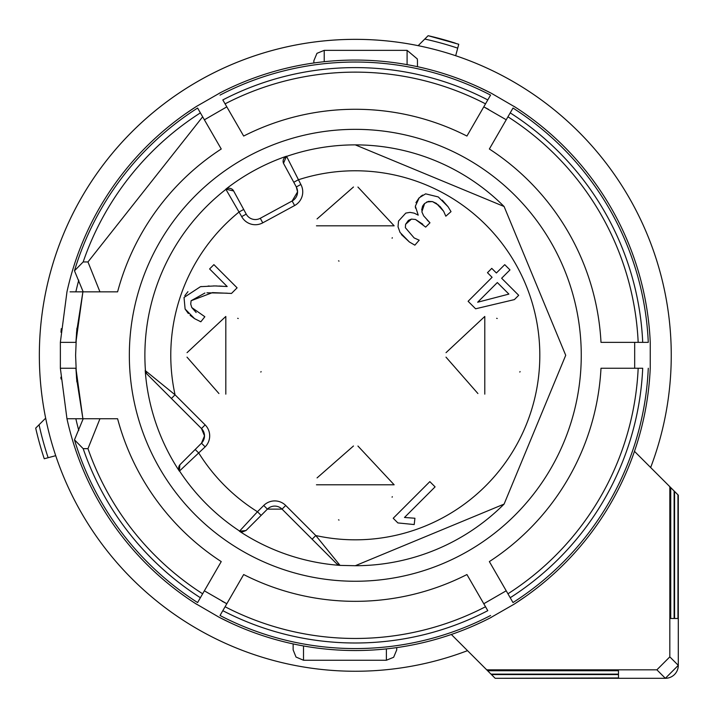 <?xml version="1.0" encoding="UTF-8"?>
<svg xmlns="http://www.w3.org/2000/svg" width="714" height="714" viewBox="0 0 714 714"><rect width="100%" height="100%" fill="white"/><g stroke="black" fill="none" stroke-linecap="round" stroke-linejoin="round"><path stroke-width="1.07" d="M650.65 467.527A315.954 315.954 0 0 0 355.304 39.35A315.954 315.954 0 0 0 39.35 355.304A315.954 315.954 0 0 0 467.527 650.65A315.954 315.954 0 0 1 55.719 455.684L48.141 457.71A323.781 323.781 0 0 1 39.056 424.768L45.66 418.163A315.954 315.954 0 0 1 418.163 45.66L428.123 35.7A327.788 327.788 0 0 1 455.389 43.161M671.258 355.304A315.954 315.954 0 0 0 455.684 55.719L458.754 44.259L428.123 35.7M634.478 451.346L670.732 487.6L670.732 618.485L674.123 618.485L674.123 490.991L678.3 495.177L678.3 665.35A12.95 12.95 0 0 1 665.35 678.3L495.177 678.3L618.485 677.961L618.485 674.569L491.446 674.569L494.838 677.961M39.056 424.768L35.7 428.123A327.788 327.788 0 0 0 44.259 458.754L48.141 457.71M674.123 618.485L670.732 618.485M674.123 490.991L670.732 487.6M677.961 494.838L677.961 618.485L674.569 618.485L674.569 491.446M490.991 674.123L487.6 670.732L618.485 670.732L618.485 674.123L490.991 674.123L491.446 674.569M669.821 486.698L669.821 656.88L678.3 665.35L665.35 678.3L656.88 669.821L486.698 669.821L487.6 670.732M486.698 669.821L451.346 634.478M424.768 39.056A323.781 323.781 0 0 1 457.71 48.141M677.961 618.485L674.569 618.485M618.485 670.732L618.485 674.123M618.485 677.961L618.485 674.569M656.88 669.821L669.821 656.88M76.541 332.403L82.895 291.847L75.907 342.354L76.933 328.074M87.965 261.949L99.951 291.847L117.596 291.847A246.027 246.027 0 0 1 221.242 149.003L200.384 112.874A287.697 287.697 0 0 0 83.172 261.949L87.965 261.949L202.651 116.801L204.391 119.809L226.82 106.859L204.391 119.809L207.033 124.397M220.028 95.105A293.267 293.267 0 0 1 490.572 95.105L487.787 99.924A287.697 287.697 0 0 0 222.813 99.924L243.67 136.053A246.027 246.027 0 0 1 466.929 136.053L485.52 103.851L483.789 106.859L488.59 109.403M505.387 119.283L483.789 106.859L481.138 111.446M648.276 368.245A293.267 293.267 0 0 1 513 602.554L510.215 597.725A287.697 287.697 0 0 0 642.707 368.245L600.992 368.245A246.027 246.027 0 0 1 489.358 561.597L507.949 593.798L506.217 590.79L483.789 603.741L506.217 590.79L503.566 586.212M490.572 615.504A293.267 293.267 0 0 1 220.028 615.504L222.813 610.675A287.697 287.697 0 0 0 487.787 610.675L466.929 574.547A246.027 246.027 0 0 1 243.67 574.547L225.08 606.748L226.82 603.741L222.009 601.197M205.213 591.317L226.82 603.741L229.462 599.153M197.6 602.554L200.384 597.725L197.6 602.554A293.267 293.267 0 0 1 74.479 439.824L83.199 418.752L66.964 418.752L60.351 368.245L75.907 368.245L82.895 418.752L76.541 378.188M513 108.046L489.358 149.003A246.027 246.027 0 0 1 600.992 342.354L642.707 342.354A287.697 287.697 0 0 0 510.215 112.874L513 108.046A293.267 293.267 0 0 1 648.276 342.354L639.28 342.354M507.949 116.801A283.163 283.163 0 0 1 638.173 342.354L629.409 342.354M489.358 149.003L500.05 130.492M619.431 342.354L600.992 342.354M509.644 113.865L497.194 135.437M616.548 342.354L633.586 342.354M637.227 342.354L626.294 342.354M648.276 342.354L642.707 342.354M225.08 103.851A283.163 283.163 0 0 1 485.52 103.851L487.787 99.924M243.67 136.053L232.987 117.542M476.149 120.077L466.929 136.053M223.384 100.915L235.834 122.487M474.712 122.576L483.226 107.823M490.572 95.105L486.073 102.896M485.047 104.672L479.585 114.142M83.172 261.949L74.479 270.776A293.267 293.267 0 0 1 197.6 108.046L200.384 112.874M70.043 291.847L93.097 291.847M212.022 133.027L204.945 120.773M197.6 108.046L202.098 115.847M203.124 117.623L208.586 127.092M101.54 291.847L83.199 291.847L74.479 270.776M99.951 291.847L83.199 291.847M117.596 291.847L95.988 291.847M213.459 135.526L221.242 149.003M74.479 439.824L83.172 448.651L87.965 448.651L99.951 418.752L83.199 418.752M83.172 448.651A287.697 287.697 0 0 0 200.384 597.725L221.242 561.597A246.027 246.027 0 0 1 117.596 418.752L99.951 418.752M202.651 593.798A283.163 283.163 0 0 1 87.965 448.651M221.242 561.597L210.559 580.107M90.178 418.752L110.973 418.743M200.955 596.743L213.406 575.163M485.52 606.748A283.163 283.163 0 0 1 225.08 606.748L222.813 610.675M466.929 574.547L477.621 593.057M234.451 590.523L243.67 574.547M487.216 609.694L474.765 588.113M235.888 588.024L227.373 602.777M220.028 615.504L224.526 607.703M225.553 605.927L231.015 596.458M638.173 368.245A283.163 283.163 0 0 1 507.949 593.798L510.215 597.725M600.992 368.245L622.367 368.245M498.577 577.572L489.358 561.597M641.565 368.245L616.655 368.245M497.14 575.073L505.655 589.826M513 602.554L508.502 594.753M507.476 592.986L502.013 583.516M634.684 342.354L634.684 368.245M75.907 368.245L76.88 381.972M76.532 378.108L75.604 355.304L76.55 332.313M649.669 332.706L649.329 328.663M513.991 106.341A295.239 295.239 0 0 1 650.249 342.354L650.24 368.245A295.239 295.239 0 0 1 513.991 604.258L489.991 618.021M525.629 114.151L529.931 117.248M515.481 107.296L491.562 93.391A295.239 295.239 0 0 0 219.037 93.391M490.723 92.954L479.246 87.34M231.622 87.224L236.459 85.037M220.608 92.579L196.609 106.341A295.239 295.239 0 0 0 66.964 291.847L60.351 342.354L75.907 342.354M195.815 106.85L185.212 113.981M61.27 328.654L60.967 332.233M60.369 342.354L60.369 368.245M60.877 377.188L61.02 378.991M196.609 604.258A295.239 295.239 0 0 1 66.964 418.752L75.854 418.752A286.555 286.555 0 0 0 78.772 430.453M184.98 596.449L180.669 593.352M195.118 603.303L219.037 617.208A295.239 295.239 0 0 0 491.562 617.208M219.876 617.646L231.354 623.26M478.978 623.384L474.141 625.562M514.785 603.758L525.388 596.618M649.303 382.231L649.624 378.482M417.458 66.679L417.458 60.708L417.458 66.679M313.865 62.984L313.865 60.708L313.865 62.984M293.142 643.921L293.142 649.892L293.142 643.921M396.734 647.616L396.734 649.892L396.734 647.616M355.304 581.258A225.963 225.963 0 0 1 129.341 355.304A225.963 225.963 0 0 1 355.304 129.341A225.963 225.963 0 0 1 581.258 355.304A225.963 225.963 0 0 1 355.304 581.258A225.963 225.963 0 0 1 129.341 355.304A225.963 225.963 0 0 1 355.304 129.341A225.963 225.963 0 0 1 581.258 355.304A225.963 225.963 0 0 1 355.304 581.258M230.149 188.362L229.105 188.264A5.176 5.176 0 0 1 233.656 190.968L225.829 189.156A210.639 210.639 0 0 1 286.475 156.223L286.591 156.411A210.425 210.425 0 0 1 504.093 206.516M503.968 504.209A210.425 210.425 0 0 1 355.304 565.72L340.185 565.399A210.639 210.639 0 0 1 239.44 531.216L239.618 531.064A210.425 210.425 0 0 1 179.535 470.99L179.384 471.16A210.639 210.639 0 0 1 145.21 370.414L145.451 370.744A210.425 210.425 0 0 1 225.919 189.353L225.794 189.183M355.304 144.88L504.093 206.507L565.72 355.304L504.093 504.093L355.304 565.72M283.503 163.31L286.475 156.223M286.591 156.411L300.862 184.471A15.538 15.538 0 0 1 294.614 205.543L262.752 222.839A15.538 15.538 0 0 1 241.68 216.601L246.232 214.129A10.362 10.362 0 0 0 255.335 219.546A10.362 10.362 0 0 1 246.232 214.129L243.697 209.452L246.232 214.129A10.362 10.362 0 0 0 260.28 218.288L292.142 200.991A10.362 10.362 0 0 0 296.31 186.943L283.735 163.783A5.176 5.176 0 0 1 286.591 156.411L286.109 156.607M340.185 565.399L336.749 563.828L312.134 539.204L315.793 535.545A184.524 184.524 0 0 0 539.82 355.304A184.524 184.524 0 0 0 298.318 179.794L293.766 182.266L296.31 186.943L300.862 184.471M226.365 189.049L225.919 189.353A5.176 5.176 0 0 1 229.105 188.264L228.061 188.371M146.272 373.19L146.95 374.029A5.176 5.176 0 0 1 145.451 370.744L175.055 394.806A184.524 184.524 0 0 1 239.145 211.924L243.697 209.452L233.389 190.522M179.268 470.535L179.535 470.99A5.176 5.176 0 0 1 180.196 464.475L201.473 443.198A10.362 10.362 0 0 0 201.473 428.552L146.772 373.85L145.21 370.414M145.451 370.744L145.629 371.78M179.384 471.16L179.848 464.868M146.95 374.029L201.473 428.552L205.141 424.892A15.538 15.538 0 0 1 205.141 446.866L179.535 470.99M338.82 564.97L339.855 565.158A5.176 5.176 0 0 1 336.571 563.649L282.048 509.127L267.402 509.127L246.009 530.52L239.44 531.216M195.19 449.481L198.858 453.149A184.524 184.524 0 0 0 257.459 511.742L263.734 505.467L267.402 509.127A10.362 10.362 0 0 1 282.048 509.127A10.362 10.362 0 0 0 267.402 509.127L261.119 515.41L257.459 511.742L239.618 531.064L242.465 531.921L246.009 530.52M336.749 563.828L337.41 564.328M241.68 216.601L225.919 189.353M263.734 505.467A15.538 15.538 0 0 1 285.716 505.467L315.793 535.545L339.855 565.158M435.085 486.877L404.49 517.471L414.932 518.248L414.2 524.549L397.876 522.925L393.209 518.257L429.837 481.629L435.085 486.877M429.971 222.804L425.669 227.106L415.521 219.484L411.46 219.091L405.579 224.33L405.365 227.695L414.156 237.949L419.216 240.181L414.861 245.161L409.381 241.992L400.045 232.443L398.028 226.793L398.528 221.045L405.784 213.102L409.988 212.37L414.236 213.156L418.226 215.146L415.343 206.176L419.225 197.778L425.624 193.842L438.271 196.939L448.026 206.694L451.025 211.63L445.822 216.199L443.644 211.282L436.406 203.419L432.47 201.589L428.4 201.402L424.616 203.499L421.867 211.817L423.652 215.851L429.971 222.804L427.133 219.974M484.788 316.454L484.788 394.146L484.788 316.454L446.036 352.662M316.454 225.811L394.146 225.811L316.454 225.811M225.811 394.146L225.811 316.454L225.811 394.146M394.146 484.788L316.454 484.788L394.146 484.788L357.937 446.036M509.974 269.91L501.639 278.246L518.694 295.301L514.383 299.603L475.613 308.787L468.107 301.281L492.089 277.309L487.466 272.686L491.767 268.375L496.391 272.998L504.736 264.662L509.974 269.91M237.102 287.831L231.488 293.445L212.495 292.606L191.093 300.737L190.727 304.102L191.754 307.529L204.847 316.739L200.848 321.782L194.574 318.658L185.105 309.028L184.025 297.461L200.473 286.68L214.86 285.939L227.186 286.528L209.604 268.946L213.905 264.635L237.102 287.831M297.559 191.887L296.31 186.943L297.559 191.887L292.142 200.991L297.559 191.887M171.396 398.474L175.055 394.806L205.141 424.892M204.507 435.879L201.473 428.552L204.507 435.879L201.473 443.198L204.507 435.879M421.867 211.817L423.652 215.851M438.931 205.382L432.47 201.589L426.74 201.946M424.402 203.722L422.893 205.65M422.536 206.301L421.671 210.077M445.822 216.199L443.644 211.282L439.931 206.328M442.252 200.116L448.026 206.694M415.941 202.66L419.038 197.965M420.653 196.475L422.679 195.056M415.494 208.122L415.343 206.176M409.381 241.992L401.411 234.531M408.283 220.537L405.579 224.33L405.365 227.695L414.156 237.949L419.216 240.181M422.84 224.276L415.521 219.484L411.46 219.091L408.667 220.242M519.828 372.083A38.851 38.851 0 0 0 520.069 371.566M497.221 318.498A38.851 38.851 0 0 0 496.658 318.31M477.907 393.53L445.991 357.134M317.07 218.93L353.466 187.006M357.937 187.05L394.146 225.811M338.516 260.842A38.851 38.851 0 0 0 339.034 261.092M392.111 238.235A38.851 38.851 0 0 0 392.289 237.682M218.93 393.53L187.006 357.134M187.05 352.662L225.811 316.454M260.851 372.083A38.851 38.851 0 0 0 261.083 371.575M238.235 318.498A38.851 38.851 0 0 0 237.682 318.31M338.516 519.828A38.851 38.851 0 0 0 339.034 520.069M392.111 497.221A38.851 38.851 0 0 0 392.289 496.658M317.07 477.907L353.466 445.991M218.921 286.037L222.322 286.225M226.088 286.457L227.186 286.528M213.308 285.948L217.02 285.975M208.042 286.055L209.282 286.019M200.473 286.68L201.634 286.528M184.819 295.694L187.943 291.669M194.574 318.658L190.111 315.302M188.326 313.517L185.105 309.028M200.848 321.782L199.849 321.362M204.936 293.017L191.093 300.737L190.727 304.102L191.754 307.529L196.154 312.527M227.266 293.186L206.935 292.802M231.488 293.445L229.667 293.338M477.657 302.227L508.886 294.097L497.337 282.548L477.657 302.227M678.3 665.35L678.3 495.177M665.35 678.3L495.177 678.3M75.854 291.847A286.555 286.555 0 0 1 78.772 280.147M407.096 64.644L407.096 50.355L417.297 58.932L417.458 60.708M324.227 61.707L324.227 50.355L316.954 53.327L313.865 60.708M303.504 645.956L303.504 660.245L296.007 657.041L293.142 649.892M386.381 648.901L386.381 660.245L393.646 657.273L396.734 649.892M255.335 219.546A10.362 10.362 0 0 0 260.28 218.288L262.752 222.839M292.142 200.991L294.614 205.543M201.473 443.198L205.141 446.866M282.048 509.127L285.716 505.467M407.096 50.355L324.227 50.355M386.381 660.245L303.504 660.245"/></g></svg>
